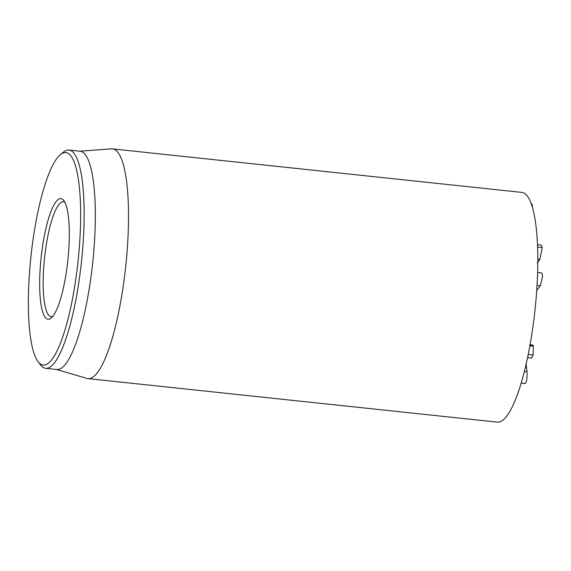 <?xml version="1.0" encoding="UTF-8"?>
<svg xmlns="http://www.w3.org/2000/svg" width="571" height="571" viewBox="0 0 571 571"><rect width="100%" height="100%" fill="white"/><g stroke="black" fill="none" stroke-linecap="round" stroke-linejoin="round"><path stroke-width="0.86" d="M536.704 290.475L540.344 285.721L542.45 277.142C542.536 273.93 541.979 272.553 540.78 273.002M537.025 285.364L540.344 285.721M537.325 263.081L539.831 259.434L542.243 247.543L541.408 245.166L537.461 244.745M537.554 247.043L542.243 247.543M532.579 208.115L532.051 204.09L531.237 203.89M527.575 357.717L531.494 358.138L533.157 355.012L533.314 346.176L533.143 345.498L532.536 345.712M528.239 354.491L533.157 355.012M529.902 345.812L533.314 346.176M530.509 344.863L530.352 344.163L529.71 344.434M521.195 383.198L525.106 383.612L526.169 381.999C526.933 379.522 527.204 376.132 526.99 371.835L526.169 364.127M524.385 371.557L526.99 371.835M88.048 378.623L497.348 422.133A115.513 25.595 -83.9 0 0 534.47 314.778A115.513 25.595 -83.9 0 0 521.766 192.391L112.473 148.881A115.513 25.595 96.1 0 1 125.177 271.268A115.513 25.595 96.1 0 1 88.048 378.623A115.513 25.595 96.1 0 1 87.042 378.423L56.415 369.451M52.803 316.348A57.757 12.798 96.1 0 1 51.19 316.62A57.757 12.798 96.1 0 1 44.838 255.43A57.757 12.798 96.1 0 1 63.402 201.749A57.757 12.798 96.1 0 1 64.923 202.355M41.419 254.944A60.647 13.433 -83.9 0 0 51.29 317.94A60.647 13.433 -83.9 0 0 67.856 260.312A60.647 13.433 -83.9 0 0 63.774 200.478A60.647 13.433 -83.9 0 0 41.419 254.944M77.542 265.836A106.856 23.675 96.1 0 1 38.15 361.793A106.856 23.675 96.1 0 1 30.955 256.386A106.856 23.675 96.1 0 1 60.148 154.841A106.856 23.675 96.1 0 1 77.542 265.836M38.15 361.793L40.505 364.876A109.739 24.31 -83.9 0 0 45.694 368.309A109.739 24.31 -83.9 0 0 80.968 266.322A109.739 24.31 -83.9 0 0 68.898 150.059A109.739 24.31 -83.9 0 0 63.103 152.329L60.148 154.841M45.694 368.309L56.9 369.501A109.739 24.31 -83.9 0 0 92.673 262.945A109.739 24.31 -83.9 0 0 80.097 151.251L68.898 150.059M79.612 151.201L111.445 148.867A115.513 25.595 96.1 0 1 112.473 148.881M537.782 259.213L539.831 259.434M530.016 345.17L533.143 345.498M541.279 272.917L537.589 272.524M532.871 345.112L530.081 344.813"/></g></svg>
